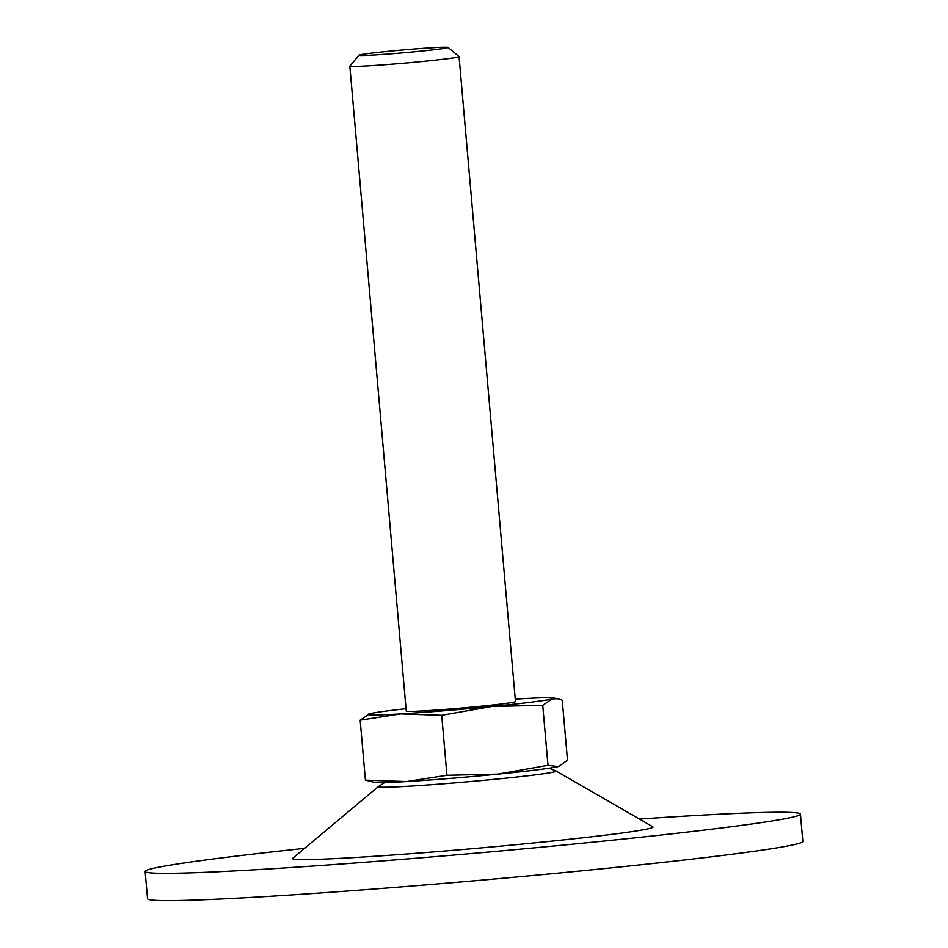 <?xml version="1.0" encoding="UTF-8"?>
<svg xmlns="http://www.w3.org/2000/svg" width="948" height="948" viewBox="0 0 948 948"><rect width="100%" height="100%" fill="white"/><g stroke="black" fill="none" stroke-linecap="round" stroke-linejoin="round"><path stroke-width="1.42" d="M441.709 715.302L400.601 713.891L360.169 720.172L365.418 780.157L406.514 781.567L446.946 775.286L441.709 715.302L491.882 706.461A93.188 2.998 175 0 1 400.601 713.891A93.188 2.998 175 0 1 368.677 714.034A93.188 2.998 175 0 1 369.578 713.761L360.169 720.172M446.946 775.286L497.807 774.137A93.188 2.998 175 0 1 406.514 781.567A93.188 2.998 175 0 1 374.661 782.432L365.418 780.157M559.071 766.268A93.188 2.998 175 0 1 558.988 766.304L567.496 760.166L562.247 700.181L557.602 698.712L552.163 698.901L542.742 705.312L491.882 706.461A93.188 2.998 175 0 0 552.163 698.901A93.188 2.998 175 0 0 553.004 697.906L557.602 698.712M558.988 766.304A93.188 2.998 175 0 1 558.076 766.577L547.991 765.297L542.742 705.312M515.262 699.138A93.188 2.998 175 0 1 521.139 698.771A93.188 2.998 175 0 1 553.004 697.906M369.578 713.761A93.188 2.998 175 0 1 406.04 708.689M448.096 47.4L459.022 56.548A54.818 1.766 175 0 1 459.057 56.607L515.475 701.556A54.818 1.766 175 0 1 461.024 708.085A54.818 1.766 175 0 1 406.254 711.107L349.836 66.159A54.818 1.766 175 0 1 349.859 66.099L359.019 55.197A44.734 1.446 175 0 1 411.669 49.213A44.734 1.446 175 0 1 448.096 47.4A44.734 1.446 175 0 1 403.694 52.78A44.734 1.446 175 0 1 359.019 55.197M459.057 56.607A54.818 1.766 175 0 1 404.595 63.149A54.818 1.766 175 0 1 349.836 66.159M558.076 766.577A93.188 2.998 175 0 1 497.807 774.137L547.991 765.297M639.438 819.06A328.92 10.594 175 0 1 800.468 814.119L802.861 841.409A328.92 10.594 175 0 1 476.121 880.633A328.92 10.594 175 0 1 147.532 898.74L145.139 871.449A328.92 10.594 175 0 1 304.592 848.353M800.468 814.119A328.92 10.594 175 0 1 473.727 853.342A328.92 10.594 175 0 1 145.139 871.449M652.805 826.763A180.902 5.83 175 0 1 473.313 848.59A180.902 5.83 175 0 1 292.754 858.272L378.335 786.591A89.302 2.88 175 0 0 467.471 781.816A89.302 2.88 175 0 0 556.085 771.032L652.805 826.763M384.651 782.598L378.335 786.591M556.085 771.032L549.165 768.2"/></g></svg>
